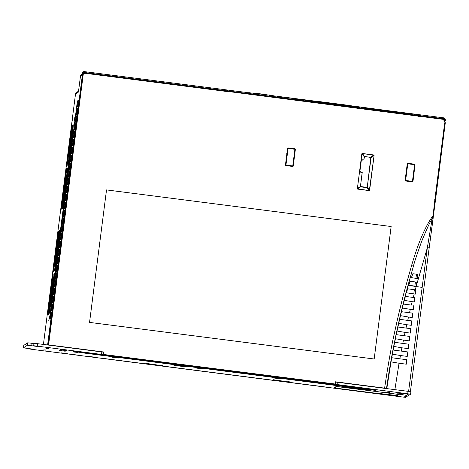 <?xml version="1.0" encoding="UTF-8"?>
<svg xmlns="http://www.w3.org/2000/svg" width="469" height="469" viewBox="0 0 469 469"><rect width="100%" height="100%" fill="white"/><g stroke="black" fill="none" stroke-linecap="round" stroke-linejoin="round"><path stroke-width="0.7" d="M359.565 107.032L359.389 107.94L359.236 107.272L358.568 107.659M253.307 93.231L249.344 92.768L253.307 93.231L253.201 94.023M278.674 96.456L276.54 96.133L277.83 96.385L277.73 97.177M277.83 96.385L278.68 96.45M70.198 168.781L68.638 169.854L69.213 165.07L69.43 163.669L70.977 162.696M73.217 145.226L71.651 146.299L72.232 141.509L72.449 140.114L73.996 139.135M61.146 239.46L59.581 240.533L60.161 235.743L60.372 234.348L61.926 233.369M64.165 215.898L62.6 216.971L63.18 212.187L63.391 210.786L64.945 209.813M65.168 208.048L63.608 209.121L64.183 204.332L64.4 202.936L65.947 201.957M57.118 270.871L55.559 271.944L56.139 267.154L56.35 265.759L57.898 264.786M55.108 286.577L53.548 287.649L54.123 282.86L54.34 281.464L55.887 280.491M392.148 395.537L396.686 396.024L392.148 395.537M359.981 387.752L361.499 387.916L359.981 387.752M78.305 351.521L79.818 351.686L78.305 351.521M88.618 356.469L92.85 356.921L88.618 356.469M63.098 353.186L67.331 353.638L63.098 353.186M114.301 357.56L118.534 358.011L114.301 357.56M197.725 368.288L201.963 368.745L197.725 368.288M276.241 378.389L280.48 378.841L276.241 378.389M344.944 387.224L349.182 387.681L344.944 387.224M396.516 392.67L401.054 393.157L396.516 392.67M385.512 392.107L389.751 392.565L385.512 392.107M73.604 351.99L77.836 352.442L73.604 351.99M60.331 350.683L65.273 351.217L60.331 350.683M59.393 350.361L61.562 350.636M61.363 350.009L66.305 350.536L61.363 350.009M60.419 349.686L62.588 349.962M398.263 394.142L403.205 394.669L398.263 394.142M397.325 393.813L399.494 394.095M399.266 393.479L404.208 394.013L399.266 393.479M398.328 393.157L400.491 393.438M227.342 90.886L84.69 72.537L84.526 71.634L227.219 89.989L227.324 91.566L227.946 91.648L227.741 90.558M246.671 93.044L249.262 93.395M280.403 97.681L281.517 97.669L281.722 97.3L281.904 97.822L280.837 97.869M300.916 99.926L301.579 99.997M304.844 100.161L305.577 100.589L312.137 101.433M359.348 107.196L352.119 106.299L359.453 107.184L359.066 107.723M361.88 107.706L378.981 109.822M54.82 275.942L55.647 269.499L54.82 275.942M68.521 169.596L68.023 172.873L68.521 169.596M305.94 101.181L305.448 100.999M55.612 269.775L54.855 275.666L55.641 269.781M68.814 166.706L68.058 172.598L68.843 166.712M414.883 114.149L415.669 115.509L418.495 115.872L418.342 116.359L418.383 116.007L418.764 116.359L418.5 115.925L421.719 116.423L421.678 116.728L418.764 116.359L421.666 116.828M415.153 115.116L415.575 115.784M227.33 90.558L227.875 90.576A74.489 1.173 97.3 0 1 227.94 91.455L415.405 115.761L414.256 114.061M227.324 91.566L84.655 73.217L83.248 74.325L48.588 344.897L103.807 352.002L103.696 353.532A0.991 0.991 56.7 0 0 104.552 354.593L334.063 384.111A0.991 0.991 56.7 0 0 335.159 383.308L335.435 381.795L384.609 388.121L335.435 381.795M432.899 217.335C432.864 219.463 432.934 219.855 433.122 218.525L429.194 247.796L435.549 199.548L435.156 199.489L432.899 217.335L432.746 216.086C428.83 221.432 424.955 228.708 421.133 237.918C418.401 244.226 415.276 253.219 411.77 264.897L406.09 285.046C402.349 298.413 398.234 315.479 393.731 336.244C391.058 348.08 388.015 365.374 384.609 388.121L386.784 388.666L391.011 361.88L399.049 363.235L394.845 389.88M434.728 199.337L435.138 198.874L435.156 199.489M444.917 123.066L444.999 122.415L444.917 123.066A0.492 0.492 -123.3 0 1 444.647 123.195L444.102 127.457L444.583 127.785L444.108 127.421M443.991 121.014L444.606 120.656A0.422 0.422 -123.3 0 0 444.143 121.342A2.257 2.257 -123.3 0 1 444.266 121.43A0.405 0.405 -123.3 0 0 444.413 121.5L444.548 121.635A0.422 0.422 -123.3 0 0 444.63 121.788A2.251 2.251 -123.3 0 1 444.999 122.415M444.606 120.656A3.084 3.084 -123.3 0 1 444.753 120.762L445.063 121.154L445.55 120.304L443.92 118.897L441.042 118.37L443.92 118.639L445.028 119.167L444.934 119.654L445.368 119.267L445.028 119.167M445.239 120.527L443.914 119.144L445.351 120.099L445.04 120.809M422.264 116.887L422.323 116.459L421.871 116.347L422.305 116.459L421.924 116.453L422.153 116.969L418.823 116.47M422.258 116.904L421.801 116.851M362.086 153.932L362.367 153.492L373.658 154.946L374.086 155.497L369.42 190.502A0.492 0.492 -123.3 0 1 369.085 190.578L357.8 189.13A0.492 0.492 -123.3 0 1 357.372 188.573L361.81 153.926A0.492 0.492 -123.3 0 1 362.033 153.574L362.367 153.492L362.039 154.16L364.202 156.634L370.868 157.185L373.4 155.151L373.822 155.679L371.126 157.52L364.53 156.423L363.827 159.999L361.019 160.222L361.323 160.257L359.881 171.484L362.244 172.369L359.746 172.059L361.816 153.92L362.367 153.492L364.53 156.423M286.354 156.839L286.453 156.447A0.492 0.492 -123.3 0 0 286.571 156.189L286.817 154.242A0.492 0.492 -123.3 0 0 286.77 153.955L286.829 153.504A0.492 0.492 -123.3 0 0 286.946 153.24L287.573 148.345A0.492 0.492 -123.3 0 1 288.13 147.917L294.948 148.79A0.492 0.492 -123.3 0 1 295.376 149.347L293.242 166.032A0.492 0.492 -123.3 0 1 292.685 166.46L285.867 165.586A0.492 0.492 -123.3 0 1 285.439 165.029L286.067 160.134A0.492 0.492 -123.3 0 0 286.014 159.847L286.072 159.396A0.492 0.492 -123.3 0 0 286.19 159.132L286.442 157.185A0.492 0.492 -123.3 0 0 286.395 156.904L286.87 156.722L286.395 156.505M413.459 173.512L413.658 173.032L414.15 172.938L414.051 173.325A0.492 0.492 -123.3 0 0 413.934 173.583L413.687 175.529L413.934 173.583L413.459 173.512L413.207 175.459L413.687 175.529A0.492 0.492 -123.3 0 0 413.734 175.816L413.676 176.268A0.492 0.492 -123.3 0 0 413.558 176.532L412.931 181.427A0.492 0.492 -123.3 0 1 412.374 181.855L405.556 180.981A0.492 0.492 -123.3 0 1 405.128 180.424L407.262 163.74A0.492 0.492 -123.3 0 1 407.819 163.312L414.637 164.185L415.065 164.742L414.438 169.637L415.065 164.742L414.59 164.672L413.963 169.567L414.438 169.637A0.492 0.492 -123.3 0 0 414.485 169.925L414.432 170.376A0.492 0.492 -123.3 0 0 414.309 170.64L414.063 172.586L414.309 170.64L413.834 170.569L413.582 172.51L414.063 172.586A0.492 0.492 -123.3 0 0 414.109 172.868L413.658 173.032L414.109 173.266L413.934 173.583M374.174 359.002L391.146 226.521L106.522 189.91L89.55 322.396L374.174 359.002L391.146 226.521L106.522 189.91M78.247 105.959L76.682 107.032L77.391 101.052L49.462 319.084L51.08 318.023L79.009 99.991L77.391 101.052M78.933 100.606L78.147 101.122L77.432 106.539M52.827 274.324L52.675 274.424A38.452 0.938 97.3 0 0 48.952 310.63L49.667 305.043A32.818 0.803 97.3 0 1 52.827 274.324L52.675 274.424M53.038 274.189L52.874 274.289A30.925 0.756 97.3 0 0 49.907 303.167L50.664 297.27A24.986 0.61 97.3 0 1 53.038 274.189M54.181 273.433A17.775 0.434 97.3 0 1 51.649 290.059L50.933 295.652A23.403 0.575 97.3 0 0 54.334 273.333L54.211 273.433A17.775 0.434 97.3 0 1 51.672 290.059L51.649 290.059M47.92 314.652A47.557 1.161 97.3 0 1 49.925 295.153L52.622 274.459A40.34 0.985 97.3 0 0 48.712 312.506L48.483 314.283L47.92 314.652M49.11 313.872L48.547 314.236L48.776 312.465A40.34 0.985 97.3 0 0 54.791 273.034L52.194 293.664A47.557 1.161 97.3 0 1 49.11 313.872M57.071 247.732A24.986 0.61 97.3 0 1 54.697 270.812L54.855 270.707A30.925 0.756 97.3 0 0 57.828 241.834L57.095 247.732A24.986 0.61 97.3 0 1 54.726 270.795M53.232 274.06L53.079 274.16A23.403 0.575 97.3 0 0 50.863 295.699L51.578 290.1A17.775 0.434 97.3 0 1 53.232 274.06L53.079 274.16M57.001 247.773L57.757 241.875A30.925 0.756 97.3 0 0 53.196 271.797L53.355 271.692A24.986 0.61 97.3 0 1 57.001 247.773M71.517 134.474L72.232 128.887A38.452 0.938 97.3 0 0 66.51 166.407L66.662 166.307A32.818 0.803 97.3 0 1 71.517 134.474M69.67 149.371A17.775 0.434 97.3 0 1 68.023 165.416L68.169 165.317A23.403 0.575 97.3 0 0 70.385 143.778L69.693 149.377A17.775 0.434 97.3 0 1 68.046 165.399M67.894 167.785A24.986 0.61 97.3 0 1 64.247 191.704L63.491 197.596A30.925 0.756 97.3 0 0 68.058 167.679L67.923 167.785A24.986 0.61 97.3 0 1 64.271 191.704L64.247 191.704M71.581 134.433A32.818 0.803 97.3 0 1 68.427 165.152L68.58 165.053A38.452 0.938 97.3 0 0 72.302 128.846L71.61 134.433A32.818 0.803 97.3 0 1 68.451 165.135M66.34 168.805L66.193 168.904A38.452 0.938 97.3 0 0 62.471 205.105L63.186 199.518A32.818 0.803 97.3 0 1 66.34 168.805L66.193 168.904M47.609 344.973L82.474 74.266L82.245 73.387L81.729 74.876C82.075 72.496 83.007 71.417 84.526 71.634M46.443 322.08L46.824 318.387L46.443 322.08M71.898 122.649L72.484 118.821L71.898 122.649M74.823 117.285L74.454 120.891L74.823 117.285M49.368 316.716L48.788 320.544L49.368 316.716M72.138 139.006L62.5 214.374M70.883 148.761L51.684 298.683A0.299 0.299 -123.3 0 1 51.696 298.618M51.725 298.565L52.974 288.599L51.719 298.565M59.024 232.489A40.34 0.985 97.3 0 1 55.108 270.543L57.804 249.842A47.557 1.161 97.3 0 0 59.809 230.349L59.252 230.713L59.047 232.495L59.252 230.713M66.745 168.535L66.598 168.635A23.403 0.575 97.3 0 0 64.382 190.174L65.097 184.581A17.775 0.434 97.3 0 1 66.745 168.535L66.598 168.635M66.551 168.664L66.393 168.77A30.925 0.756 97.3 0 0 63.426 197.642L64.183 191.745A24.986 0.61 97.3 0 1 66.551 168.664M68.105 167.644A32.818 0.803 97.3 0 1 63.251 199.477L62.535 205.064A38.452 0.938 97.3 0 0 68.257 167.544L68.134 167.644A32.818 0.803 97.3 0 1 63.274 199.477L63.251 199.477M62.629 208.347L62.066 208.717L62.295 206.94A40.34 0.985 97.3 0 0 68.31 167.509L65.707 188.145A47.557 1.161 97.3 0 1 62.629 208.347M61.439 209.127A47.557 1.161 97.3 0 1 63.444 189.628L66.141 168.934A40.34 0.985 97.3 0 0 62.23 206.987L62.002 208.758L61.439 209.127M69.6 149.418L70.321 143.825A23.403 0.575 97.3 0 0 66.915 166.143L67.067 166.044A17.775 0.434 97.3 0 1 69.6 149.418M70.59 142.207A24.986 0.61 97.3 0 1 68.216 165.287L68.374 165.182A30.925 0.756 97.3 0 0 71.341 136.309L70.614 142.213A24.986 0.61 97.3 0 1 68.24 165.27M72.543 126.97A40.34 0.985 97.3 0 1 68.626 165.018L71.323 144.323A47.557 1.161 97.3 0 0 73.328 124.824L72.765 125.194L72.566 126.97L72.765 125.194M66.457 166.442A40.34 0.985 97.3 0 1 72.472 127.011L72.701 125.235L72.138 125.604A47.557 1.161 97.3 0 0 69.06 145.812L66.457 166.442M70.52 142.254L71.276 136.356A30.925 0.756 97.3 0 0 66.715 166.278L66.874 166.173A24.986 0.61 97.3 0 1 70.52 142.254M56.087 254.943L56.802 249.344A23.403 0.575 97.3 0 0 53.396 271.662L53.548 271.563A17.775 0.434 97.3 0 1 56.087 254.943M56.884 249.361L56.151 254.896A17.775 0.434 97.3 0 1 54.504 270.941L54.656 270.842A23.403 0.575 97.3 0 0 56.866 249.303L56.151 254.896A17.775 0.434 97.3 0 1 54.533 270.924M58.068 239.952A32.818 0.803 97.3 0 1 54.908 270.672L55.061 270.572A38.452 0.938 97.3 0 0 58.783 234.365L58.092 239.958A32.818 0.803 97.3 0 1 54.937 270.654M55.541 251.331A47.557 1.161 97.3 0 1 58.619 231.129L59.182 230.76L58.953 232.536A40.34 0.985 97.3 0 0 52.944 271.967L55.565 251.337A47.557 1.161 97.3 0 1 58.648 231.129L58.619 231.129M57.998 239.999L58.713 234.412A38.452 0.938 97.3 0 0 52.991 271.932L53.144 271.832A32.818 0.803 97.3 0 1 57.998 239.999M67.853 167.832L67.7 167.908A17.775 0.434 97.3 0 1 65.168 184.534L64.446 190.133A23.403 0.575 97.3 0 0 67.853 167.808L67.7 167.908A17.775 0.434 97.3 0 1 65.191 184.54L65.168 184.534M54.375 273.304A24.986 0.61 97.3 0 1 50.728 297.223L49.972 303.121A30.925 0.756 97.3 0 0 54.539 273.198L54.404 273.31A24.986 0.61 97.3 0 1 50.758 297.229L50.728 297.223M54.586 273.169A32.818 0.803 97.3 0 1 49.732 304.997L49.016 310.584A38.452 0.938 97.3 0 0 54.738 273.069L54.615 273.169A32.818 0.803 97.3 0 1 49.761 305.002L49.732 304.997M344.58 387.077L347.23 387.417L344.551 387.095M276.857 378.366L274.183 378.043L276.862 378.336M198.281 368.224L195.667 367.948L198.27 368.317M114.917 357.536L112.238 357.214L114.923 357.507M63.714 353.163L61.04 352.84L63.72 353.128M89.233 356.446L86.583 356.106L89.204 356.463M382.223 110.379L382.258 109.945M398.034 111.98L398.369 112.454M385.149 391.961L387.769 392.319L385.119 391.978M382.2 110.444L381.872 110.391M422.323 116.464L422.27 116.863L422.323 116.365L443.92 118.897M68.386 170.153L68.55 169.157M68.509 169.151L68.697 167.703M68.673 167.697L68.544 169.18M68.445 169.198L68.357 170.153M55.307 272.219L54.967 274.693L55.342 272.225M412.708 181.779L412.931 181.427L405.632 180.477L407.766 163.792L407.262 163.74M413.687 175.529L413.775 175.881L413.283 175.975L413.775 175.881L412.931 181.427L412.45 181.356L413.207 175.459M292.685 166.46L292.762 165.962L293.242 166.032L295.376 149.347L294.901 149.277L292.762 165.962L285.943 165.082L286.571 160.187L286.067 160.134M285.867 165.586L285.943 165.082L285.439 165.029M295.376 149.347L294.948 148.79L294.901 149.277L294.948 148.79L288.13 147.917L288.077 148.397L294.901 149.277M444.483 123.218L445.034 122.79M444.571 120.68L444.882 121.002M445.233 120.574L445.439 120.902L444.893 121.037M414.573 114.559L414.936 114.137L443.762 117.848L445.427 119.185L445.198 119.624M415.733 115.122L441.042 118.376M444.29 125.985A0.492 0.492 56.7 0 0 444.348 125.545M305.102 100.477L305.559 100.823M443.92 118.639L443.721 117.86M401.769 113.052L401.423 112.437L410.961 113.949L410.469 114.26M444.583 127.785L445.269 122.831L444.372 127.627M444.026 121.072A2.474 2.474 -123.3 0 1 445.28 122.849L435.625 198.944L435.238 198.891L444.36 127.644M444.817 120.785L444.331 121.629M81.923 74.108L80.51 75.867L78.429 92.065L80.51 75.867L81.342 74.495M398.902 112.683L381.649 110.461M378.981 110.121L361.722 107.899M359.717 107.7L358.932 107.706L359.389 107.94M358.932 107.712L305.987 100.899L358.932 107.712M303.883 100.067L300.987 100.243L303.883 100.067M301.321 100.003L300.418 100.384M301.327 100.096L296.402 99.745M296.144 99.434A74.981 1.829 -82.7 0 0 296.138 99.334L293.506 98.971M281.904 97.828L246.688 93.29M402.22 112.912L402.267 112.525L401.423 112.437L401.675 112.753M402.267 112.525L411.29 113.709L410.95 114.02M411.29 113.709L411.014 114.243M411.348 114.002L401.505 112.736M415.434 115.767L415.194 115.192M413.582 172.51L414.109 173.266L414.063 172.586M413.728 176.215L413.283 175.975L413.728 176.215M414.438 169.637L414.485 170.323L413.963 169.567M414.309 170.64L414.485 170.323L414.033 170.089L413.834 170.569M286.729 153.891L287.251 153.779L287.321 154.295L286.817 154.242M286.776 153.556L287.251 153.779L287.45 153.299L288.077 148.397L287.573 148.345M285.979 159.782L286.495 159.671L286.571 160.187M286.02 159.448L286.495 159.671L286.694 159.184L286.946 157.244L286.442 157.185M435.625 198.944L435.091 198.885L435.625 198.944L435.549 199.548M227.383 90.511L227.436 91.578M246.43 92.979L246.248 92.452M282.051 97.06L282.238 97.581M305.19 100.688L304.95 100.003M361.464 107.583L361.3 107.254M379.14 109.547L379.31 109.875M381.391 110.145L381.221 109.816M399.066 112.109L399.23 112.437M414.309 114.055L399.107 112.097L398.591 112.566M415.874 282.01L410.123 281.259L408.804 285.193L416.196 286.342L415.27 289.819L415.81 289.889L415.258 294.145L415.81 289.889L407.385 288.787M410.903 391.762L410.586 394.218L410.903 391.762L408.036 391.334L407.725 393.784L410.586 394.218L409.507 394.927L407.309 394.675L404.753 396.352L406.875 396.657L405.796 397.366L402.771 397.038L32.291 349.382L28.926 348.877L30.503 348.83M407.725 393.784L333.066 384.017M162.936 365.597L160.521 365.222M145.771 363.334L162.913 365.791M145.795 363.334L160.462 365.474M290.528 382.006L288.107 381.631M273.363 379.743L290.504 382.2M273.386 379.743L288.048 381.889M103.696 353.532L103.79 352.201L37.555 343.677L34.008 343.296L33.651 345.776L34.008 343.296M333.002 384.275L102.852 354.67L103.256 352.16L102.412 352.026M103.749 352.295L103.244 352.231M335.458 384.592L335.775 382.135L335.382 382.088M335.775 382.135L335.546 384.533M408.036 391.334L335.863 382.077M336.777 382.171L335.399 381.989M82.474 74.266C82.737 73.082 83.476 72.507 84.69 72.537L84.684 72.935C83.793 72.847 83.218 73.299 82.954 74.29L82.474 74.266M61.263 223.883L52.968 288.605M228.004 90.968L415.112 115.034M227.94 91.455L227.447 91.391M280.884 97.581L246.688 93.249L246.284 92.44L227.911 90.095M417.275 278.557L417.815 274.377L412.878 273.732L411.407 277.642L417.275 278.557L417.815 274.377L412.878 273.726M415.258 294.145L414.174 294.004L413.289 297.452L414.807 297.645L405.386 296.431M47.815 344.838L48.559 345.096M83.248 74.325L82.954 74.29L48.295 344.867M103.655 353.562L104.511 354.617L334.731 383.959M415.27 289.819L407.649 288.822L406.447 292.773L414.174 294.004M74.542 351.375L84.608 353.116L364.325 389.094L375.505 390.073M375.27 390.278A3.465 3.465 56.7 0 0 375.845 390.401L364.325 389.094M364.307 389.153L73.656 351.533A3.465 3.465 56.7 0 0 74.243 351.557M73.656 351.533L85.458 352.6M73.92 351.357A3.465 3.465 56.7 0 0 74.512 351.381L376.115 390.226A3.465 3.465 -123.3 0 1 375.534 390.102M367.485 390.226L355.121 388.637L367.491 390.179M186.31 366.922L173.94 365.333L186.316 366.875M48.448 348.619L46.091 348.32L48.477 348.414M46.05 350.196L43.693 349.897L46.073 349.991M336.789 386.509L334.673 387.898L336.771 388.285L375.816 393.221A17.007 0.358 7.3 0 1 390.026 394.763L396.68 395.455L398.257 394.406M368.095 392.424L334.08 387.875L336.191 386.485L390.8 393.333L398.838 394.546L397.261 395.584L368.112 392.36M71.775 354.347L80.316 355.443L71.775 354.347M103.256 352.16L102.94 354.611L37.239 346.134L37.555 343.677M411.77 264.897L413.611 265.483C414.227 262.681 416.882 254.72 421.572 241.599C427.03 228.309 430.56 220.741 432.16 218.888L427.312 247.867L416.331 285.826L416.812 282.133L410.123 281.253M406.218 364.261L406.805 359.705L391.644 357.741M407.215 356.493L407.801 351.949L393.092 350.044M408.218 348.719L408.798 344.193L394.611 342.358M409.214 340.94L409.795 336.437L396.205 334.678M410.217 333.166L410.791 328.681L397.87 327.004M411.219 325.38L411.794 320.925L399.606 319.342L411.811 320.919L411.243 325.298L406.752 324.712L406.007 328.054L410.809 328.675L410.24 333.078L405.064 332.404L404.36 335.728L409.812 336.431L409.244 340.857L403.451 340.101L402.783 343.408L408.816 344.187L408.241 348.631L401.91 347.805L401.276 351.099L407.819 351.943L407.244 356.405L400.444 355.52L399.84 358.803L406.816 359.7L406.242 364.179L399.049 363.235M412.222 317.595L412.79 313.169L401.411 311.692L412.808 313.163L412.245 317.513L408.505 317.026L407.725 320.391M414.227 302.024L414.807 297.645L414.256 301.936L412.216 301.673L411.366 305.09L403.322 304.029L402.314 308.004L410.328 309.347L409.513 312.735M411.366 305.09L403.317 304.053M413.289 297.452L405.392 296.414L404.296 300.377L412.216 301.673M103.79 352.201L48.594 344.903M408.505 317.026L400.467 315.649L407.151 288.834L413.611 265.483L408.012 285.334C398.609 319.641 391.439 354.001 386.52 388.402M391.011 361.88L392.406 354.159L400.444 355.52M392.406 354.159L393.098 350.009L401.276 351.099M393.186 350.032L394.617 342.323L402.783 343.408M394.687 342.341L396.211 334.643L404.36 335.728M396.27 334.661L397.876 326.975L406.007 328.054M397.917 326.987L399.611 319.319M399.84 358.803L391.75 357.73M413.224 309.81L413.81 305.401L413.253 309.728L410.328 309.347M398.72 323.352L406.752 324.712M397.032 331.044L405.064 332.404M395.42 338.741L403.451 340.101M393.878 346.45L401.91 347.805M33.692 345.753L37.239 346.134M37.321 346.28L33.651 345.776M37.297 346.462L30.936 345.647L31.253 343.191L27.706 342.81L23.767 345.395L23.45 347.851L27.39 345.266L30.936 345.647M32.959 349.147L23.45 347.851L23.767 345.395M32.936 349.329L30.479 349.018M275.403 380.552L157.631 365.404M100.606 358.07L147.817 364.143M285.222 381.819L328.306 387.359M33.938 343.537L31.253 343.191M432.705 217.382L432.16 218.888M429.194 247.796L423.929 287.667L429.194 247.802L427.312 247.867L408.563 391.656M423.929 287.667L410.369 391.932L423.929 287.667M409.261 394.91L406.981 396.411L405.275 396.188L407.538 394.705M406.975 396.411L405.28 396.006M362.244 172.369L360.426 186.527L367.245 187.401L370.862 157.238M366.969 187.618L367.297 187.412L369.437 189.898L368.898 190.303L366.963 187.67L360.632 186.855L357.829 188.86L357.654 188.38L360.374 186.521L360.638 186.803M364.255 156.64L363.774 159.993L361.329 159.689L363.827 159.999M359.494 172.029L357.401 188.356L359.582 171.455L362.191 172.363L360.426 186.527M361.816 153.92L362.367 153.492L373.4 155.151M362.601 153.521L373.658 154.946L374.086 155.497L369.437 189.898M374.057 155.714L369.642 190.15L369.15 190.314M369.085 190.578L369.642 190.15L369.091 190.578L357.829 188.86M357.8 189.13L357.642 188.614M59.276 230.719L59.809 230.367M59.047 232.495A40.34 0.985 97.3 0 1 55.137 270.519M64.388 190.121A23.403 0.575 97.3 0 1 66.621 168.641M62.471 205.082A38.452 0.938 97.3 0 1 66.217 168.904M63.426 197.607A30.925 0.756 97.3 0 1 66.416 168.77M71.61 134.433L72.32 128.875M62.57 205L63.274 199.477M63.526 197.519L64.271 191.704M62.096 208.699L62.295 206.94M68.357 167.503L68.333 167.515A40.34 0.985 97.3 0 1 62.318 206.946M61.468 209.11A47.557 1.161 97.3 0 1 63.467 189.634L63.444 189.628M63.467 189.634L66.094 168.969M66.944 166.126A23.403 0.575 97.3 0 1 70.309 143.919M69.693 149.377L70.403 143.836M70.614 142.213L71.364 136.35M71.206 160.931L69.641 162.004L70.221 157.215L70.432 155.819L71.986 154.84M75.228 129.52L73.668 130.593L74.243 125.803L74.46 124.408L76.007 123.429M77.238 113.815L75.679 114.887L75.814 113.533L76.47 108.702L78.018 107.723M63.157 223.754L61.591 224.827L62.172 220.037L62.389 218.642L63.936 217.663M67.178 192.343L65.619 193.416L66.199 188.626L66.41 187.231L67.958 186.252M60.138 247.315L58.578 248.382L59.153 243.599L59.37 242.197L60.917 241.224M58.127 263.021L56.561 264.088L57.142 259.304L57.359 257.903L58.906 256.93M56.116 278.727L54.551 279.794L55.131 275.01L55.342 273.609L56.896 272.636M54.105 294.432L52.54 295.499L53.12 290.716L53.331 289.314L54.885 288.341M52.088 310.138L50.529 311.205L51.109 306.421L51.32 305.02L52.868 304.047M69.195 176.637L67.63 177.71L68.21 172.92L68.421 171.525L69.975 170.546M49.521 319.049L50.312 312.876L51.866 311.903M53.097 302.282L51.531 303.355L52.112 298.565L52.329 297.17L53.876 296.197M59.135 255.165L57.57 256.238L58.15 251.448L58.361 250.053L59.915 249.074M68.187 184.487L66.621 185.56L67.202 180.776L67.419 179.375L68.966 178.402M66.176 200.193L64.611 201.265L65.191 196.482L65.402 195.081L66.956 194.107M62.148 231.61L60.589 232.677L61.169 227.893L61.38 226.492L62.928 225.519M49.485 319.067L77.414 101.058M76.236 121.664L74.671 122.737L75.251 117.954L75.462 116.552L77.016 115.579M74.225 137.37L72.66 138.443L73.24 133.659L73.451 132.258L75.005 131.285M72.208 153.076L70.649 154.149L70.784 152.8L71.44 147.964L72.988 146.99M72.795 125.194L73.328 124.848M72.566 126.97A40.34 0.985 97.3 0 1 68.656 165M66.44 166.454L69.06 145.812M69.084 145.812A47.557 1.161 97.3 0 1 72.162 125.61L72.138 125.604M72.162 125.61L72.695 125.258M66.739 166.255A30.925 0.756 97.3 0 1 71.265 136.432M66.539 166.389A38.452 0.938 97.3 0 1 72.226 128.957M53.425 271.645A23.403 0.575 97.3 0 1 56.79 249.444M53.22 271.78A30.925 0.756 97.3 0 1 57.746 241.957M50.869 295.64A23.403 0.575 97.3 0 1 53.103 274.16M58.092 239.958L58.801 234.394M57.095 247.732L57.845 241.875M58.648 231.129L59.182 230.783M52.921 271.979L55.565 251.337M53.02 271.914A38.452 0.938 97.3 0 1 58.707 234.482M48.577 314.218L48.776 312.465M54.838 273.022L54.814 273.034A40.34 0.985 97.3 0 1 48.805 312.465M47.949 314.635A47.557 1.161 97.3 0 1 49.954 295.159L49.925 295.153M49.954 295.159L52.622 274.476M50.969 295.558L51.672 290.059M64.488 190.033L65.191 184.54M49.913 303.126A30.925 0.756 97.3 0 1 52.897 274.295M50.007 303.044L50.758 297.229M48.952 310.607A38.452 0.938 97.3 0 1 52.698 274.429M49.052 310.519L49.761 305.002M69.881 171.285L69.095 171.801L68.38 177.218M51.772 312.635L50.986 313.151L50.271 318.551M52.774 304.78L51.995 305.296L51.273 310.713M53.783 296.93L52.997 297.446L52.282 302.863M54.791 289.074L54.005 289.59L53.29 295.007M55.793 281.224L55.008 281.74L54.293 287.157M56.802 273.368L56.016 273.884L55.301 279.301M57.804 265.518L57.025 266.034L56.303 271.451M58.813 257.663L58.027 258.179L57.312 263.596M59.821 249.813L59.035 250.329L58.32 255.746M60.823 241.957L60.038 242.473L59.323 247.89M68.873 179.135L68.087 179.65L67.372 185.067M67.864 186.99L67.085 187.506L66.364 192.923M66.862 194.84L66.076 195.356L65.361 200.773M65.853 202.696L65.068 203.212L64.353 208.629M64.851 210.546L64.065 211.062L63.35 216.479M63.843 218.402L63.057 218.917L62.342 224.334M62.834 226.251L62.055 226.767L61.333 232.184M61.832 234.107L61.046 234.623L60.331 240.04M77.924 108.462L77.145 108.978L76.424 114.395M76.922 116.312L76.136 116.828L75.421 122.245M75.914 124.168L75.128 124.684L74.413 130.101M74.911 132.018L74.125 132.534L73.41 137.95M73.903 139.873L73.117 140.389L72.402 145.806M72.894 147.723L72.115 148.239L71.394 153.656M71.892 155.579L71.106 156.095L70.391 161.512M70.883 163.429L70.098 163.945L69.383 169.362M316.27 101.198L315.356 101.152A0.399 0.381 93.2 0 0 314.928 101.492L315.901 101.544A0.399 0.381 93.2 0 1 316.329 101.204L348.526 105.343L348.854 105.783L347.494 105.589L347.412 106.223M351.035 106.105L350.982 106.141A0.492 0.492 56.7 0 0 350.759 106.486L350.812 106.451A0.492 0.492 -123.3 0 1 351.369 106.023L351.691 106.07A0.492 0.492 -123.3 0 1 351.914 106.152L352.893 106.85A0.492 0.492 -123.3 0 1 352.993 106.944M350.665 106.645L350.677 106.545A0.492 0.492 -123.3 0 1 350.941 106.17M350.894 106.193L350.841 106.228A0.492 0.492 56.7 0 0 350.624 106.58L350.677 106.545M311.703 101.615L311.68 101.626A0.492 0.492 -123.3 0 1 311.797 101.562L312.923 101.14A0.492 0.492 -123.3 0 1 313.163 101.111L313.485 101.152A0.492 0.492 -123.3 0 1 313.913 101.709L313.884 101.914M294.866 99.029L294.286 98.9M299.574 99.833L299.621 99.44L300.096 99.51L300.049 99.903L297.305 99.551L300.025 100.044M299.621 99.44L297.352 99.158L297.305 99.551M302.024 99.973L301.983 100.003A0.692 0.692 -123.3 0 1 302.441 99.862L302.921 99.932M300.951 100.143L300.066 99.768L300.969 99.885M295.81 99.223L297.305 99.416L295.81 99.246M294.884 98.889A0.692 0.692 -123.3 0 1 295.277 99.123M297.27 99.692L297.352 99.158M300.096 99.51L300.049 99.909M276.54 96.133L273.867 95.922L276.54 96.139M273.867 95.922L273.773 96.667M279.073 96.591L278.973 97.341M275.127 96.843L275.233 96.051M250.604 93.689L250.704 92.897M249.25 93.513L249.344 92.768M254.544 93.437L254.45 94.181M256.912 93.478L257.475 93.624M259.251 93.847L257.493 93.489M259.269 93.689L274.259 95.887M271.522 95.442L269.388 94.99M256.215 93.571L269.388 95.137L269.265 96.086M220.653 89.145L129.766 77.455M386.907 110.532L349.464 105.56M247.21 93.132L247.263 92.686L249.731 92.733M247.063 93.108L247.263 92.686M248.846 93.343L248.933 92.628M248.535 93.302L248.588 92.856M254.186 93.308L256.168 93.56L256.127 94.292M278.715 96.462L315.191 101.152M272.079 96.338L272.172 95.6M305.6 100.319L312.688 101.228L304.944 100.196M313.837 101.38L314.863 101.509L313.837 101.374M349.686 105.988L350.959 106.152L349.686 105.988M418.366 116.142L415.61 115.79M433.028 216.127L434.88 199.454M434.956 198.844L444.102 127.457M443.885 119.425L422.299 116.646M77.526 105.771L76.822 105.683M77.965 102.336L77.262 102.248M81.688 75.093L80.51 75.867M78.429 92.065L75.509 93.982A1.982 1.982 -123.3 0 1 76.388 92.581L78.546 91.162M43.429 344.434L75.509 93.982L76.388 92.581M418.964 116.482L419.028 115.984L418.559 115.931M421.719 116.423L419.028 115.984L421.719 116.423M398.199 112.29L382.423 110.262M407.766 163.792L414.59 164.672L414.637 164.185L407.819 163.312L407.766 163.792M286.571 156.189L287.075 156.241L287.321 154.295M287.075 156.241L286.946 157.244M413.558 176.532L413.078 176.461M412.374 181.855L412.45 181.356M405.556 180.981L405.632 180.477L405.128 180.424M286.946 153.24L287.45 153.299M286.19 159.132L286.694 159.184M410.369 113.961L410.41 113.568M313.913 101.662L314.828 101.779M349.651 106.258L350.683 106.393M352.594 106.639L358.609 107.413M398.369 112.413L382.229 110.631M378.448 109.852L362.308 108.063M300.459 100.102L296.983 99.944M293.5 98.883L296.396 99.651M296.103 99.322L296.273 99.633L296.103 99.322M410.51 113.979L402.32 113.217M227.981 91.367L415.282 115.456M378.049 110.063L378.852 109.84M414.35 289.701L413.764 293.952M78.147 101.122L77.449 100.835M415.417 281.951L414.836 286.16M415.909 278.381L416.49 274.207M227.342 91.285L84.655 73.217M337.059 384.697L337.369 382.241M375.816 393.221A3.465 3.383 91.9 0 0 376.378 393.344M334.08 387.875A3.465 3.465 56.7 0 0 334.673 387.898M336.191 386.485A3.465 3.465 56.7 0 0 336.783 386.515M336.836 386.503L344.668 387.4M398.838 394.546A3.465 3.465 -123.3 0 1 398.263 394.417M397.261 395.584A3.465 3.465 -123.3 0 1 396.68 395.455M101.82 351.943L101.509 354.4M416.196 286.342L416.331 285.826M399.635 319.319L400.479 315.666M422.106 287.391L408.012 285.334M27.39 345.266L27.706 342.81M371.073 157.514L367.245 187.401M368.863 190.549L358.035 189.154M361.077 159.659L361.787 154.137M69.095 171.801L68.421 171.525M68.908 173.008L68.21 172.92M68.468 176.444L67.77 176.356M50.986 313.151L50.312 312.876M50.804 314.359L50.101 314.271M50.365 317.794L49.661 317.706M51.995 305.296L51.32 305.02M51.807 306.509L51.109 306.421M51.367 309.945L50.67 309.857M52.997 297.446L52.329 297.17M52.815 298.653L52.112 298.565M52.376 302.089L51.672 302.001M54.005 289.59L53.331 289.314M53.818 290.803L53.12 290.716M53.378 294.239L52.68 294.151M55.008 281.74L54.34 281.464M54.826 282.948L54.123 282.86M54.386 286.383L53.683 286.295M56.016 273.884L55.342 273.609M55.834 275.098L55.131 275.01M55.389 278.533L54.691 278.445M57.025 266.034L56.35 265.759M56.837 267.242L56.139 267.154M56.397 270.677L55.7 270.59M58.027 258.179L57.359 257.903M57.845 259.392L57.142 259.304M57.406 262.828L56.702 262.74M59.035 250.329L58.361 250.053M58.848 251.536L58.15 251.448M58.408 254.972L57.71 254.884M60.038 242.473L59.37 242.197M59.856 243.687L59.153 243.599M59.416 247.122L58.713 247.034M68.087 179.65L67.419 179.375M67.905 180.864L67.202 180.776M67.466 184.299L66.762 184.211M67.085 187.506L66.41 187.231M66.897 188.714L66.199 188.626M66.457 192.149L65.76 192.061M66.076 195.356L65.402 195.081M65.889 196.57L65.191 196.482M65.449 200.005L64.751 199.917M65.068 203.212L64.4 202.936M64.886 204.42L64.183 204.332M64.446 207.855L63.743 207.767M64.065 211.062L63.391 210.786M63.878 212.275L63.18 212.187M63.438 215.711L62.74 215.623M63.057 218.917L62.389 218.642M62.875 220.125L62.172 220.037M62.436 223.561L61.732 223.473M62.055 226.767L61.38 226.492M61.867 227.981L61.169 227.893M61.427 231.416L60.73 231.328M61.046 234.623L60.372 234.348M60.864 235.831L60.161 235.743M60.419 239.266L59.721 239.178M77.145 108.978L76.47 108.702M76.957 110.186L76.259 110.098M76.517 113.621L75.814 113.533M76.136 116.828L75.462 116.552M75.949 118.041L75.251 117.954M75.509 121.477L74.811 121.389M75.128 124.684L74.46 124.408M74.946 125.891L74.243 125.803M74.507 129.327L73.803 129.239M74.125 132.534L73.451 132.258M73.938 133.747L73.24 133.659M73.498 137.183L72.801 137.095M73.117 140.389L72.449 140.114M72.935 141.597L72.232 141.509M72.496 145.032L71.792 144.944M72.115 148.239L71.44 147.964M71.927 149.453L71.229 149.365M71.487 152.888L70.784 152.8M71.106 156.095L70.432 155.819M70.919 157.303L70.221 157.215M70.479 160.738L69.781 160.65M70.098 163.945L69.43 163.669M69.916 165.158L69.213 165.07M69.476 168.594L68.773 168.506M348.526 105.343L349.651 105.959A0.399 0.387 102.2 0 0 349.317 105.519L348.59 105.361M347.529 105.203L347.494 105.589L317.32 101.709L317.361 101.322L348.561 105.349L349.352 105.525L349.622 106.51M314.857 102.037L314.922 101.509M317.243 102.342L317.32 101.709L315.901 101.544L315.819 102.16M349.651 105.959L349.581 106.504M348.778 106.399L348.854 105.783M297.803 99.604L297.856 99.211M302.441 99.862L302.394 100.255M256.109 94.398L254.462 94.064M256.127 94.275L256.221 93.548M256.801 93.56L256.684 94.468M259.146 94.791L256.707 94.287M259.175 94.562L259.269 93.835M271.75 95.483L271.657 96.209L269.294 95.864M362.349 107.782L361.722 107.835L361.341 107.243L359.606 107.02L359.154 107.337M381.883 110.344L382.299 109.939L398.07 111.968L398.369 112.478M407.485 163.388L407.819 163.312M414.637 164.185L415.065 164.742M293.019 166.384L293.236 166.038M287.796 147.993L288.13 147.917M443.621 120.902L445.28 122.855M382.276 110.344L379.181 109.535L378.665 109.998M303.49 100.378L304.023 99.868L304.991 99.991L305.448 100.946L305.987 100.899M297.024 99.657L296.402 99.704M401.634 112.578L401.763 112.976L402.367 112.929M246.196 92.909L247.356 93.155M272.202 95.612L272.108 96.338L273.79 96.55M278.991 97.224L281.681 97.464M281.529 97.622L282.092 97.048L293.148 98.472L293.5 98.889M300.6 100.12L301.034 99.926M62.57 213.923L62.5 214.38M85.464 352.6L375.464 390.056M344.674 387.406L398.21 394.388M43.424 344.434L75.509 93.982M314.799 102.031L315.326 101.146L317.361 101.322"/></g></svg>
